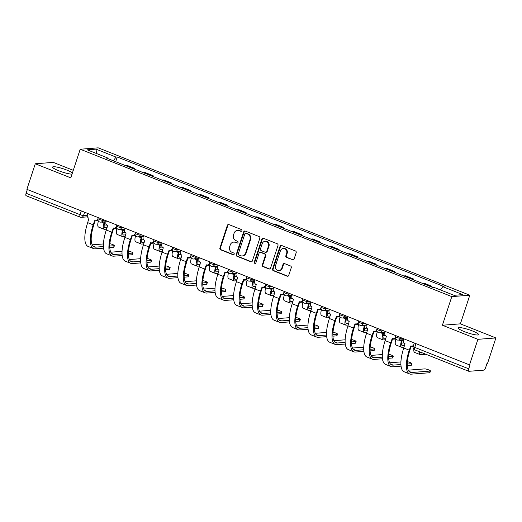 <?xml version="1.0" encoding="UTF-8"?>
<svg xmlns="http://www.w3.org/2000/svg" width="522" height="522" viewBox="0 0 522 522"><rect width="100%" height="100%" fill="white"/><g stroke="black" fill="none" stroke-linecap="round" stroke-linejoin="round"><path stroke-width="0.78" d="M241.888 230.731A0.94 0.868 -94.4 0 0 241.36 229.523L228.93 224.59A1.344 1.24 -94.4 0 0 227.351 225.387L219.892 248.074A1.344 1.24 -94.4 0 0 220.643 249.797L233.073 254.729A0.94 0.868 -94.4 0 0 234.182 254.168A0.94 0.868 -94.4 0 0 233.654 252.961L232.049 252.322A4.3 3.967 -94.4 0 1 229.628 246.808L230.248 244.916A4.3 3.967 -94.4 0 1 233.66 242.117A4.3 3.967 -94.4 0 1 235.318 242.365L236.929 243.004A0.94 0.868 -94.4 0 0 238.039 242.449A0.94 0.868 -94.4 0 0 237.51 241.242L235.898 240.603A4.3 3.967 -94.4 0 1 233.484 235.083L234.104 233.197A4.3 3.967 -94.4 0 1 237.517 230.391A4.3 3.967 -94.4 0 1 239.174 230.646L240.779 231.285A0.94 0.868 -94.4 0 0 241.888 230.731M472.521 330.987A10.675 1.69 18.2 0 0 458.29 327.966A10.675 1.69 18.2 0 0 464.345 331.62A10.675 1.69 18.2 0 0 478.576 334.635A10.675 1.69 18.2 0 0 472.521 330.987M72.414 172.952A10.675 1.69 18.2 0 0 66.842 170.094A10.675 1.69 18.2 0 0 52.611 167.073A10.675 1.69 18.2 0 0 58.66 170.727A10.675 1.69 18.2 0 0 72.036 174.094M292.516 259.852A1.344 1.24 -94.4 0 0 294.101 259.056L296.189 252.694A1.344 1.24 -94.4 0 0 295.439 250.965L281.632 245.49A1.344 1.24 -94.4 0 0 280.046 246.286L272.588 268.974A1.344 1.24 -94.4 0 0 273.345 270.696L287.146 276.171A1.344 1.24 -94.4 0 0 288.731 275.375L291.263 267.688A1.344 1.24 -94.4 0 0 290.506 265.966L284.594 263.623A1.344 1.24 -94.4 0 0 283.015 264.419L281.763 268.23A3.595 3.321 -94.4 0 1 278.911 270.572A3.595 3.321 -94.4 0 1 275.499 265.75L280.412 250.814A3.595 3.321 -94.4 0 1 283.263 248.472A3.595 3.321 -94.4 0 1 286.669 253.294L285.854 255.787A1.344 1.24 -94.4 0 0 286.604 257.509L293.038 259.812A1.344 1.24 -94.4 0 0 293.292 259.878M451.811 296.607L442.395 325.239L477.911 339.326L469.513 364.878L26.883 189.329L35.287 163.778L70.803 177.865L80.212 149.233L451.811 296.607L469.8 295.217L98.201 147.837L80.212 149.233M259.812 238.26A1.344 1.24 -94.4 0 0 259.056 236.538L245.249 231.063A1.344 1.24 -94.4 0 0 243.67 231.859L236.212 254.547A1.344 1.24 -94.4 0 0 236.962 256.269L250.769 261.744A1.344 1.24 -94.4 0 0 252.354 260.948L259.812 238.26M263.44 238.28L277.247 243.754A1.344 1.24 -94.4 0 1 277.998 245.477L270.54 268.164A1.344 1.24 -94.4 0 1 268.96 268.96L263.049 266.618A1.344 1.24 -94.4 0 1 262.298 264.889L265.32 255.689A1.344 1.24 -94.4 0 0 264.563 253.966L260.648 252.413A1.344 1.24 -94.4 0 0 259.062 253.209L255.91 262.788A0.94 0.868 -94.4 0 1 255.167 263.401A0.94 0.868 -94.4 0 1 254.273 262.135L261.855 239.076A1.344 1.24 -94.4 0 1 263.44 238.28M477.911 339.326L495.9 337.93L487.502 363.482L486.974 363.521L485.669 367.501A2.74 0.959 111.6 0 1 483.77 370.15L468.932 371.299A2.74 0.959 111.6 0 1 468.769 371.279L414.781 349.864A2.74 0.959 -68.4 0 1 414.742 347.404L468.723 368.813A2.74 0.959 111.6 0 0 468.769 371.279M73.282 170.322L53.277 162.388L35.287 163.778M495.9 337.93L460.384 323.849L469.8 295.217M469.513 364.878L470.035 364.832L468.723 368.813M26.302 195.757A2.74 0.959 -68.4 0 1 26.139 195.73A2.74 0.959 -68.4 0 1 26.1 193.27L80.088 214.679A2.74 0.431 18.2 0 0 83.52 215.547L87.272 215.253M27.333 189.506L26.1 193.27M132.777 168.489A6.297 2.205 -68.4 0 1 132.934 168.462L125.071 165.344A6.297 2.205 111.6 0 0 124.908 165.37M125.071 165.344L126.67 165.22L134.532 168.338L134.291 169.089M132.934 168.462L134.532 168.338M152.881 176.462L153.129 175.712L145.26 172.593L143.661 172.717A6.297 2.205 111.6 0 0 143.498 172.743M151.367 175.862A6.297 2.205 -68.4 0 1 151.524 175.836L153.129 175.712M171.47 183.835L171.718 183.085L163.849 179.966L162.251 180.09A6.297 2.205 111.6 0 0 162.094 180.116M169.957 183.235A6.297 2.205 -68.4 0 1 170.12 183.209L171.718 183.085M190.06 191.209L190.308 190.458L182.446 187.339L180.847 187.463A6.297 2.205 111.6 0 0 180.684 187.489M188.553 190.608A6.297 2.205 -68.4 0 1 188.71 190.582L190.308 190.458M208.656 198.582L208.904 197.831L201.035 194.713L199.437 194.837A6.297 2.205 111.6 0 0 199.273 194.863M207.143 197.982A6.297 2.205 -68.4 0 1 207.299 197.955L208.904 197.831M227.246 205.955L227.494 205.205L219.625 202.086L218.026 202.21A6.297 2.205 111.6 0 0 217.87 202.236M225.732 205.355A6.297 2.205 -68.4 0 1 225.895 205.329L227.494 205.205M245.836 213.328L246.084 212.578L238.221 209.459L236.623 209.583A6.297 2.205 111.6 0 0 236.459 209.609M244.329 212.728A6.297 2.205 -68.4 0 1 244.485 212.702L246.084 212.578M264.432 220.702L264.674 219.951L256.811 216.832L255.212 216.956A6.297 2.205 111.6 0 0 255.049 216.982M262.918 220.101A6.297 2.205 -68.4 0 1 263.075 220.075L264.674 219.951M283.022 228.075L283.27 227.324L275.401 224.206L273.802 224.329A6.297 2.205 111.6 0 0 273.645 224.356M281.508 227.475A6.297 2.205 -68.4 0 1 281.671 227.448L283.27 227.324M301.612 235.448L301.86 234.698L293.997 231.579L292.392 231.703A6.297 2.205 111.6 0 0 292.235 231.729M300.098 234.848A6.297 2.205 -68.4 0 1 300.261 234.822L301.86 234.698M320.208 242.821L320.449 242.071L312.587 238.952L310.988 239.076A6.297 2.205 111.6 0 0 310.825 239.102M318.694 242.221A6.297 2.205 -68.4 0 1 318.851 242.195L320.449 242.071M338.798 250.195L339.046 249.444L331.176 246.325L329.578 246.449A6.297 2.205 111.6 0 0 329.421 246.475M337.284 249.594A6.297 2.205 -68.4 0 1 337.447 249.568L339.046 249.444M357.387 257.568L357.635 256.817L349.773 253.699L348.167 253.822A6.297 2.205 111.6 0 0 348.011 253.849M355.873 256.968A6.297 2.205 -68.4 0 1 356.037 256.941L357.635 256.817M375.984 264.941L376.225 264.191L368.362 261.072L366.764 261.196A6.297 2.205 111.6 0 0 366.601 261.222M374.47 264.341A6.297 2.205 -68.4 0 1 374.626 264.315L376.225 264.191M394.573 272.314L394.821 271.57L386.952 268.445L385.353 268.569A6.297 2.205 111.6 0 0 385.197 268.595M393.059 271.714A6.297 2.205 -68.4 0 1 393.216 271.694L394.821 271.57M413.163 279.688L413.411 278.944L405.542 275.818L403.943 275.942A6.297 2.205 111.6 0 0 403.787 275.968M411.649 279.087A6.297 2.205 -68.4 0 1 411.812 279.068L413.411 278.944M431.759 287.061L432.001 286.317L424.138 283.198L422.539 283.322A6.297 2.205 111.6 0 0 422.376 283.342M430.245 286.461A6.297 2.205 -68.4 0 1 430.402 286.441L432.001 286.317M107.258 158.368L107.206 157.761L87.187 149.821L95.996 149.142L116.021 157.076L113.365 160.789M440.477 289.938L442.806 286.682L444.039 286.591L117.254 156.985L116.021 157.076M442.806 286.682L462.825 294.623L454.016 295.308L433.991 287.368L432.764 287.459L105.973 157.859L107.206 157.761M442.395 325.239L460.384 323.849M115.695 161.716L117.254 156.985M95.996 149.142L96.596 153.553M241.405 231.279A0.94 0.868 -94.4 0 1 241.308 231.246L239.696 230.607A4.3 3.967 -94.4 0 0 238.039 230.352L237.517 230.391M233.66 242.117L234.189 242.071A4.3 3.967 -94.4 0 1 235.846 242.325L237.451 242.965A0.94 0.868 -94.4 0 0 237.549 242.998M228.682 224.525A1.344 1.24 -94.4 0 0 227.873 225.347L220.415 248.035A1.344 1.24 -94.4 0 0 221.171 249.757L233.602 254.684A0.94 0.868 -94.4 0 0 233.693 254.716M245.001 230.992A1.344 1.24 -94.4 0 0 244.192 231.82L236.734 254.501A1.344 1.24 -94.4 0 0 237.49 256.23L251.291 261.705A1.344 1.24 -94.4 0 0 251.545 261.77M245.96 233.341A0.94 0.868 -94.4 0 0 244.851 233.895L238.3 253.809A0.94 0.868 -94.4 0 0 238.828 255.017L240.525 255.689A4.3 3.967 -94.4 0 0 242.182 255.943A4.3 3.967 -94.4 0 0 245.594 253.137L250.071 239.526A4.3 3.967 -94.4 0 0 247.656 234.013L246.482 233.295A0.94 0.868 -94.4 0 0 246.116 233.243L245.594 233.282M242.182 255.943L242.71 255.897A4.3 3.967 -94.4 0 0 246.123 253.098L245.594 253.137M246.482 233.295L248.178 233.973A4.3 3.967 -94.4 0 1 250.599 239.487L246.123 253.098M260.126 252.335L260.654 252.296A1.344 1.24 -94.4 0 1 261.17 252.374L265.091 253.927A1.344 1.24 -94.4 0 1 265.842 255.649L262.82 264.85A1.344 1.24 -94.4 0 0 263.577 266.572L269.482 268.915A1.344 1.24 -94.4 0 0 269.737 268.987M263.186 238.208A1.344 1.24 -94.4 0 0 262.383 239.03L254.801 262.096A0.94 0.868 -94.4 0 0 255.428 263.336M268.458 246.143A3.595 3.321 -94.4 0 0 265.052 241.321A3.595 3.321 -94.4 0 0 262.201 243.663L260.471 248.922A1.344 1.24 -94.4 0 0 261.228 250.645L265.143 252.204A1.344 1.24 -94.4 0 0 266.729 251.408L268.458 246.143L268.98 246.103A3.595 3.321 -94.4 0 0 265.574 241.281L265.052 241.321M265.665 252.283L266.187 252.243A1.344 1.24 -94.4 0 0 267.251 251.363L266.729 251.408M268.98 246.103L267.251 251.363M283.263 248.472L283.785 248.433A3.595 3.321 -94.4 0 1 287.191 253.255L286.376 255.741A1.344 1.24 -94.4 0 0 287.133 257.47L293.038 259.812M278.911 270.572L279.433 270.533A3.595 3.321 -94.4 0 0 282.285 268.191L281.763 268.23M284.346 263.551A1.344 1.24 -94.4 0 0 283.537 264.38L282.285 268.191M281.378 245.425A1.344 1.24 -94.4 0 0 280.575 246.247L273.117 268.934A1.344 1.24 -94.4 0 0 273.867 270.657L287.674 276.131A1.344 1.24 -94.4 0 0 287.929 276.203M104.367 221.857L103.976 223.038A6.91 2.421 111.6 0 0 104.08 229.262A6.91 2.421 111.6 0 0 104.498 229.321L106.566 229.158M107.114 227.488L105.046 227.651A5.135 1.801 -68.4 0 1 104.733 227.605A5.135 1.801 -68.4 0 1 104.661 222.985L105.052 221.804M106.527 224.936L104.159 225.119M113.607 228.616L116.928 228.355M98.423 221.1A6.91 2.421 111.6 0 0 98.599 227.083L104.08 229.262M114.409 245.608L113.855 247.278A3.145 0.496 -161.8 0 1 113.607 247.382L114.155 245.712A3.145 0.496 18.2 0 0 114.409 245.608A3.145 0.496 18.2 0 0 112.974 244.674A3.145 0.496 18.2 0 0 109.901 243.689M87.8 213.491L87.389 214.757A2.74 2.525 -94.4 0 0 88.923 218.268L87.689 222.64A26.42 9.252 111.6 0 0 88.074 246.417L93.555 248.589A26.42 9.252 111.6 0 0 95.148 248.811L103.578 248.159M97.921 220.082A2.74 2.525 85.6 0 1 96.505 220.695L95.82 220.747A2.74 2.525 -94.4 0 0 97.836 219.344M103.434 246.541L95.696 247.141A24.638 8.633 -68.4 0 1 94.214 246.932A24.638 8.633 -68.4 0 1 93.856 224.76L95.187 220.708M95.82 220.747A2.74 2.525 -94.4 0 1 94.763 220.584L93.17 224.812A26.42 9.252 111.6 0 0 93.555 248.589M109.796 247.676L113.607 247.382M114.155 245.712L109.77 246.051M103.447 243.944L92.172 244.818M122.957 229.23L122.572 230.411A6.91 2.421 111.6 0 0 122.67 236.636A6.91 2.421 111.6 0 0 123.088 236.694L125.156 236.531M125.704 234.861L123.636 235.024A5.135 1.801 -68.4 0 1 123.329 234.978A5.135 1.801 -68.4 0 1 123.251 230.359L123.642 229.178M125.123 232.31L122.755 232.492M132.196 235.99L135.518 235.729M117.013 228.473A6.91 2.421 111.6 0 0 117.189 234.463L122.67 236.636M141.553 236.603L141.162 237.784A6.91 2.421 111.6 0 0 141.26 244.009A6.91 2.421 111.6 0 0 141.677 244.068L143.746 243.904M144.294 242.234L142.225 242.397A5.135 1.801 -68.4 0 1 141.919 242.352A5.135 1.801 -68.4 0 1 141.84 237.732L142.232 236.551M143.713 239.683L141.345 239.866M150.786 243.363L154.114 243.102M135.603 235.846A6.91 2.421 111.6 0 0 135.779 241.836L141.26 244.009M132.999 252.981L132.451 254.651A3.145 0.496 -161.8 0 1 132.196 254.756L132.751 253.085A3.145 0.496 18.2 0 0 132.999 252.981A3.145 0.496 18.2 0 0 131.564 252.048A3.145 0.496 18.2 0 0 128.497 251.062M106.397 220.865L105.979 222.131A2.74 2.525 -94.4 0 0 107.519 225.641L106.279 230.013A26.42 9.252 111.6 0 0 106.664 253.79L112.145 255.963A26.42 9.252 111.6 0 0 113.737 256.185L122.168 255.532M116.51 227.455A2.74 2.525 85.6 0 1 115.094 228.068L114.416 228.121A2.74 2.525 -94.4 0 0 116.426 226.718M122.031 253.914L114.285 254.514A24.638 8.633 -68.4 0 1 112.804 254.305A24.638 8.633 -68.4 0 1 112.445 232.133L113.776 228.081M114.416 228.121A2.74 2.525 -94.4 0 1 113.359 227.957L111.767 232.192A26.42 9.252 111.6 0 0 112.145 255.963M128.392 255.049L132.196 254.756M132.751 253.085L128.366 253.424M122.037 251.317L110.762 252.191M151.589 260.354L151.041 262.024A3.145 0.496 -161.8 0 1 150.793 262.129L151.341 260.458A3.145 0.496 18.2 0 0 151.589 260.354A3.145 0.496 18.2 0 0 150.153 259.421A3.145 0.496 18.2 0 0 147.087 258.436M124.986 228.238L124.569 229.504A2.74 2.525 -94.4 0 0 126.109 233.014L124.875 237.386A26.42 9.252 111.6 0 0 125.254 261.163L130.741 263.336A26.42 9.252 111.6 0 0 132.334 263.558L140.757 262.905M135.1 234.828A2.74 2.525 85.6 0 1 133.684 235.442L133.006 235.494A2.74 2.525 -94.4 0 0 135.022 234.091M140.62 261.287L132.882 261.887A24.638 8.633 -68.4 0 1 131.394 261.679A24.638 8.633 -68.4 0 1 131.035 239.507L132.373 235.455M133.006 235.494A2.74 2.525 -94.4 0 1 131.949 235.331L130.356 239.565A26.42 9.252 111.6 0 0 130.741 263.336M146.982 262.422L150.793 262.129M151.341 260.458L146.956 260.798M140.627 258.69L129.352 259.565M160.143 243.976L159.752 245.164A6.91 2.421 111.6 0 0 159.856 251.382A6.91 2.421 111.6 0 0 160.267 251.441L162.342 251.278M162.89 249.607L160.822 249.77A5.135 1.801 -68.4 0 1 160.508 249.725A5.135 1.801 -68.4 0 1 160.437 245.105L160.822 243.924M162.303 247.056L159.934 247.239M169.382 250.736L172.704 250.475M154.199 243.219A6.91 2.421 111.6 0 0 154.368 249.209L159.856 251.382M178.733 251.35L178.348 252.537A6.91 2.421 111.6 0 0 178.446 258.755A6.91 2.421 111.6 0 0 178.863 258.814L180.932 258.651M181.48 256.981L179.411 257.144A5.135 1.801 -68.4 0 1 179.098 257.098A5.135 1.801 -68.4 0 1 179.026 252.478L179.418 251.297M180.899 254.429L178.531 254.612M187.972 258.109L191.293 257.848M172.789 250.593A6.91 2.421 111.6 0 0 172.965 256.583L178.446 258.755M197.329 258.723L196.938 259.91A6.91 2.421 111.6 0 0 197.035 266.129A6.91 2.421 111.6 0 0 197.453 266.187L199.521 266.024M200.07 264.36L198.001 264.517A5.135 1.801 -68.4 0 1 197.694 264.471A5.135 1.801 -68.4 0 1 197.616 259.858L198.008 258.671M199.489 261.803L197.12 261.985M206.562 265.483L209.883 265.222M191.378 257.966A6.91 2.421 111.6 0 0 191.554 263.956L197.035 266.129M170.179 267.727L169.63 269.398A3.145 0.496 -161.8 0 1 169.382 269.502L169.931 267.832A3.145 0.496 18.2 0 0 170.179 267.727A3.145 0.496 18.2 0 0 168.75 266.794A3.145 0.496 18.2 0 0 165.676 265.809M143.576 235.611L143.165 236.877A2.74 2.525 -94.4 0 0 144.698 240.388L143.465 244.759A26.42 9.252 111.6 0 0 143.85 268.536L149.331 270.709A26.42 9.252 111.6 0 0 150.923 270.931L159.354 270.279M153.696 242.201A2.74 2.525 85.6 0 1 152.28 242.815L151.595 242.867A2.74 2.525 -94.4 0 0 153.612 241.464M159.21 268.667L151.471 269.261A24.638 8.633 -68.4 0 1 149.984 269.052A24.638 8.633 -68.4 0 1 149.631 246.886L150.962 242.828M151.595 242.867A2.74 2.525 -94.4 0 1 150.538 242.704L148.946 246.939A26.42 9.252 111.6 0 0 149.331 270.709M165.572 269.796L169.382 269.502M169.931 267.832L165.546 268.171M159.223 266.063L147.948 266.938M188.775 275.101L188.227 276.771A3.145 0.496 -161.8 0 1 187.972 276.875L188.527 275.205A3.145 0.496 18.2 0 0 188.775 275.101A3.145 0.496 18.2 0 0 187.339 274.167A3.145 0.496 18.2 0 0 184.273 273.182M162.172 242.984L161.755 244.25A2.74 2.525 -94.4 0 0 163.295 247.761L162.055 252.133A26.42 9.252 111.6 0 0 162.44 275.91L167.921 278.082A26.42 9.252 111.6 0 0 169.513 278.304L177.943 277.652M172.286 249.575A2.74 2.525 85.6 0 1 170.87 250.188L170.185 250.24A2.74 2.525 -94.4 0 0 172.201 248.837M177.806 276.04L170.061 276.634A24.638 8.633 -68.4 0 1 168.58 276.432A24.638 8.633 -68.4 0 1 168.221 254.26L169.552 250.201M170.185 250.24A2.74 2.525 -94.4 0 1 169.135 250.077L167.542 254.312A26.42 9.252 111.6 0 0 167.921 278.082M184.168 277.169L187.972 276.875M188.527 275.205L184.135 275.544M177.813 273.437L166.538 274.311M207.364 282.474L206.816 284.144A3.145 0.496 -161.8 0 1 206.568 284.249L207.117 282.578A3.145 0.496 18.2 0 0 207.364 282.474A3.145 0.496 18.2 0 0 205.929 281.547A3.145 0.496 18.2 0 0 202.862 280.555M180.762 250.358L180.344 251.624A2.74 2.525 -94.4 0 0 181.884 255.134L180.651 259.506A26.42 9.252 111.6 0 0 181.03 283.283L186.517 285.456A26.42 9.252 111.6 0 0 188.109 285.678L196.533 285.025M190.876 256.948A2.74 2.525 85.6 0 1 189.46 257.561L188.781 257.614A2.74 2.525 -94.4 0 0 190.798 256.211M196.396 283.413L188.657 284.007A24.638 8.633 -68.4 0 1 187.17 283.805A24.638 8.633 -68.4 0 1 186.811 261.633L188.148 257.574M188.781 257.614A2.74 2.525 -94.4 0 1 187.724 257.45L186.132 261.685A26.42 9.252 111.6 0 0 186.517 285.456M202.758 284.542L206.568 284.249M207.117 282.578L202.732 282.917M196.403 280.81L185.127 281.684M215.919 266.096L215.527 267.284A6.91 2.421 111.6 0 0 215.632 273.502A6.91 2.421 111.6 0 0 216.043 273.561L218.111 273.397M218.666 271.734L216.597 271.89A5.135 1.801 -68.4 0 1 216.284 271.845A5.135 1.801 -68.4 0 1 216.212 267.231L216.597 266.044M218.079 269.176L215.71 269.359M225.158 272.856L228.479 272.595M209.975 265.339A6.91 2.421 111.6 0 0 210.144 271.329L215.632 273.502M225.954 289.854L225.406 291.517A3.145 0.496 -161.8 0 1 225.158 291.622L225.706 289.951A3.145 0.496 18.2 0 0 225.954 289.854A3.145 0.496 18.2 0 0 224.525 288.92A3.145 0.496 18.2 0 0 221.452 287.929M199.352 257.731L198.934 258.997A2.74 2.525 -94.4 0 0 200.474 262.507L199.241 266.886A26.42 9.252 111.6 0 0 199.626 290.656L205.107 292.829A26.42 9.252 111.6 0 0 206.699 293.051L215.123 292.398M209.472 264.321A2.74 2.525 85.6 0 1 208.056 264.935L207.371 264.987A2.74 2.525 -94.4 0 0 209.387 263.584M214.986 290.787L207.247 291.387A24.638 8.633 -68.4 0 1 205.759 291.178A24.638 8.633 -68.4 0 1 205.407 269.006L206.738 264.948M207.371 264.987A2.74 2.525 -94.4 0 1 206.314 264.824L204.722 269.058A26.42 9.252 111.6 0 0 205.107 292.829M221.348 291.915L225.158 291.622M225.706 289.951L221.321 290.291M214.999 288.183L203.724 289.058M234.508 273.469L234.124 274.657A6.91 2.421 111.6 0 0 234.221 280.875A6.91 2.421 111.6 0 0 234.639 280.934L236.707 280.771M237.256 279.107L235.187 279.263A5.135 1.801 -68.4 0 1 234.874 279.224A5.135 1.801 -68.4 0 1 234.802 274.605L235.194 273.417M236.675 276.549L234.3 276.732M243.748 280.229L247.069 279.968M228.564 272.712A6.91 2.421 111.6 0 0 228.74 278.702L234.221 280.875M244.55 297.227L244.002 298.891A3.145 0.496 -161.8 0 1 243.748 298.995L244.296 297.325A3.145 0.496 18.2 0 0 244.55 297.227A3.145 0.496 18.2 0 0 243.115 296.294A3.145 0.496 18.2 0 0 240.042 295.308M217.948 265.104L217.53 266.37A2.74 2.525 -94.4 0 0 219.07 269.887L217.831 274.259A26.42 9.252 111.6 0 0 218.216 298.029L223.697 300.202A26.42 9.252 111.6 0 0 225.289 300.424L233.719 299.772M228.062 271.694A2.74 2.525 85.6 0 1 226.646 272.308L225.961 272.36A2.74 2.525 -94.4 0 0 227.977 270.964M233.582 298.16L225.837 298.76A24.638 8.633 -68.4 0 1 224.356 298.551A24.638 8.633 -68.4 0 1 223.997 276.379L225.328 272.321M225.961 272.36A2.74 2.525 -94.4 0 1 224.91 272.197L223.318 276.432A26.42 9.252 111.6 0 0 223.697 300.202M239.944 299.289L243.748 298.995M244.296 297.325L239.911 297.671M233.588 295.556L222.313 296.431M253.105 280.843L252.713 282.03A6.91 2.421 111.6 0 0 252.811 288.248A6.91 2.421 111.6 0 0 253.229 288.307L255.297 288.144M255.845 286.48L253.777 286.637A5.135 1.801 -68.4 0 1 253.47 286.598A5.135 1.801 -68.4 0 1 253.392 281.978L253.783 280.79M255.265 283.922L252.896 284.105M262.338 287.602L265.659 287.341M247.154 280.086A6.91 2.421 111.6 0 0 247.33 286.076L252.811 288.248M263.14 304.6L262.592 306.264A3.145 0.496 -161.8 0 1 262.344 306.368L262.892 304.704A3.145 0.496 18.2 0 0 263.14 304.6A3.145 0.496 18.2 0 0 261.705 303.667A3.145 0.496 18.2 0 0 258.638 302.682M236.538 272.477L236.12 273.743A2.74 2.525 -94.4 0 0 237.66 277.26L236.427 281.632A26.42 9.252 111.6 0 0 236.805 305.403L242.286 307.575A26.42 9.252 111.6 0 0 243.878 307.797L252.309 307.145M246.652 279.068A2.74 2.525 85.6 0 1 245.236 279.681L244.557 279.733A2.74 2.525 -94.4 0 0 246.567 278.337M252.172 305.533L244.433 306.133A24.638 8.633 -68.4 0 1 242.945 305.925A24.638 8.633 -68.4 0 1 242.586 283.753L243.924 279.701M244.557 279.733A2.74 2.525 -94.4 0 1 243.5 279.577L241.908 283.805A26.42 9.252 111.6 0 0 242.286 307.575M258.534 306.668L262.344 306.368M262.892 304.704L258.507 305.044M252.178 302.93L240.903 303.804M271.694 288.216L271.303 289.403A6.91 2.421 111.6 0 0 271.401 295.622A6.91 2.421 111.6 0 0 271.818 295.68L273.887 295.524M274.435 293.853L272.367 294.01A5.135 1.801 -68.4 0 1 272.06 293.971A5.135 1.801 -68.4 0 1 271.988 289.351L272.373 288.164M273.854 291.296L271.486 291.478M280.927 294.976L284.255 294.721M265.75 287.459A6.91 2.421 111.6 0 0 265.92 293.449L271.401 295.622M281.73 311.973L281.182 313.637A3.145 0.496 -161.8 0 1 280.934 313.742L281.482 312.078A3.145 0.496 18.2 0 0 281.73 311.973A3.145 0.496 18.2 0 0 280.301 311.04A3.145 0.496 18.2 0 0 277.228 310.055M255.127 279.851L254.71 281.117A2.74 2.525 -94.4 0 0 256.25 284.634L255.017 289.005A26.42 9.252 111.6 0 0 255.402 312.776L260.883 314.949A26.42 9.252 111.6 0 0 262.475 315.171L270.898 314.518M265.248 286.441A2.74 2.525 85.6 0 1 263.832 287.054L263.147 287.107A2.74 2.525 -94.4 0 0 265.163 285.71M270.761 312.906L263.023 313.507A24.638 8.633 -68.4 0 1 261.535 313.298A24.638 8.633 -68.4 0 1 261.183 291.126L262.514 287.074M263.147 287.107A2.74 2.525 -94.4 0 1 262.09 286.95L260.498 291.178A26.42 9.252 111.6 0 0 260.883 314.949M277.123 314.042L280.934 313.742M281.482 312.078L277.097 312.417M270.774 310.303L259.499 311.177M290.284 295.589L289.893 296.777A6.91 2.421 111.6 0 0 289.997 302.995A6.91 2.421 111.6 0 0 290.415 303.054L292.483 302.897M293.031 301.227L290.963 301.383A5.135 1.801 -68.4 0 1 290.65 301.344A5.135 1.801 -68.4 0 1 290.578 296.724L290.969 295.537M292.444 298.669L290.075 298.858M299.524 302.349L302.845 302.094M284.34 294.832A6.91 2.421 111.6 0 0 284.516 300.822L289.997 302.995M300.326 319.347L299.778 321.01A3.145 0.496 -161.8 0 1 299.524 321.115L300.072 319.451A3.145 0.496 18.2 0 0 300.326 319.347A3.145 0.496 18.2 0 0 298.891 318.413A3.145 0.496 18.2 0 0 295.817 317.428M273.724 287.224L273.306 288.49A2.74 2.525 -94.4 0 0 274.846 292.007L273.606 296.379A26.42 9.252 111.6 0 0 273.991 320.149L279.472 322.322A26.42 9.252 111.6 0 0 281.064 322.55L289.495 321.891M283.837 293.814A2.74 2.525 85.6 0 1 282.422 294.428L281.736 294.48A2.74 2.525 -94.4 0 0 283.753 293.083M289.358 320.28L281.612 320.88A24.638 8.633 -68.4 0 1 280.131 320.671A24.638 8.633 -68.4 0 1 279.772 298.499L281.104 294.447M281.736 294.48A2.74 2.525 -94.4 0 1 280.686 294.323L279.087 298.551A26.42 9.252 111.6 0 0 279.472 322.322M295.713 321.415L299.524 321.115M300.072 319.451L295.687 319.79M289.364 317.676L278.089 318.55M308.874 302.962L308.489 304.15A6.91 2.421 111.6 0 0 308.587 310.368A6.91 2.421 111.6 0 0 309.004 310.427L311.073 310.27M311.621 308.6L309.553 308.756A5.135 1.801 -68.4 0 1 309.246 308.717A5.135 1.801 -68.4 0 1 309.168 304.098L309.559 302.91M311.04 306.042L308.672 306.231M318.113 309.722L321.435 309.468M302.93 302.205A6.91 2.421 111.6 0 0 303.106 308.195L308.587 310.368M318.916 326.72L318.368 328.39A3.145 0.496 -161.8 0 1 318.12 328.488L318.668 326.824A3.145 0.496 18.2 0 0 318.916 326.72A3.145 0.496 18.2 0 0 317.48 325.787A3.145 0.496 18.2 0 0 314.414 324.801M292.313 294.597L291.896 295.863A2.74 2.525 -94.4 0 0 293.436 299.38L292.203 303.752A26.42 9.252 111.6 0 0 292.581 327.522L298.062 329.695A26.42 9.252 111.6 0 0 299.654 329.924L308.084 329.271M302.427 301.187A2.74 2.525 85.6 0 1 301.011 301.801L300.333 301.853A2.74 2.525 -94.4 0 0 302.342 300.457M307.947 327.653L300.202 328.253A24.638 8.633 -68.4 0 1 298.721 328.044A24.638 8.633 -68.4 0 1 298.362 305.872L299.693 301.82M300.333 301.853A2.74 2.525 -94.4 0 1 299.276 301.696L297.684 305.925A26.42 9.252 111.6 0 0 298.062 329.695M314.309 328.788L318.12 328.488M318.668 326.824L314.283 327.163M307.954 325.049L296.679 325.924M327.47 310.336L327.079 311.523A6.91 2.421 111.6 0 0 327.177 317.741A6.91 2.421 111.6 0 0 327.594 317.8L329.663 317.644M330.211 315.973L328.142 316.13A5.135 1.801 -68.4 0 1 327.836 316.091A5.135 1.801 -68.4 0 1 327.764 311.471L328.149 310.283M329.63 313.415L327.261 313.605M336.703 317.095L340.031 316.841M321.519 309.579A6.91 2.421 111.6 0 0 321.696 315.569L327.177 317.741M337.506 334.093L336.958 335.763A3.145 0.496 -161.8 0 1 336.71 335.861L337.258 334.197A3.145 0.496 18.2 0 0 337.506 334.093A3.145 0.496 18.2 0 0 336.07 333.16A3.145 0.496 18.2 0 0 333.003 332.175M310.903 301.97L310.486 303.236A2.74 2.525 -94.4 0 0 312.025 306.753L310.792 311.125A26.42 9.252 111.6 0 0 311.177 334.896L316.658 337.068A26.42 9.252 111.6 0 0 318.25 337.297L326.674 336.644M321.023 308.561A2.74 2.525 85.6 0 1 319.601 309.174L318.922 309.226A2.74 2.525 -94.4 0 0 320.939 307.83M326.537 335.026L318.798 335.626A24.638 8.633 -68.4 0 1 317.311 335.418A24.638 8.633 -68.4 0 1 316.958 313.246L318.289 309.194M318.922 309.226A2.74 2.525 -94.4 0 1 317.865 309.07L316.273 313.298A26.42 9.252 111.6 0 0 316.658 337.068M332.899 336.161L336.71 335.861M337.258 334.197L332.873 334.537M326.55 332.429L315.268 333.297M346.06 317.715L345.668 318.896A6.91 2.421 111.6 0 0 345.773 325.115A6.91 2.421 111.6 0 0 346.19 325.173L348.259 325.017M348.807 323.346L346.738 323.503A5.135 1.801 -68.4 0 1 346.425 323.464A5.135 1.801 -68.4 0 1 346.354 318.844L346.745 317.657M348.22 320.795L345.851 320.978M355.299 324.469L358.621 324.214M340.116 316.952A6.91 2.421 111.6 0 0 340.292 322.942L345.773 325.115M356.102 341.466L355.547 343.137A3.145 0.496 -161.8 0 1 355.299 343.241L355.847 341.571A3.145 0.496 18.2 0 0 356.102 341.466A3.145 0.496 18.2 0 0 354.666 340.533A3.145 0.496 18.2 0 0 351.593 339.548M329.493 309.344L329.082 310.61A2.74 2.525 -94.4 0 0 330.622 314.127L329.382 318.498A26.42 9.252 111.6 0 0 329.767 342.269L335.248 344.442A26.42 9.252 111.6 0 0 336.84 344.67L345.27 344.018M339.613 315.934A2.74 2.525 85.6 0 1 338.197 316.547L337.512 316.6A2.74 2.525 -94.4 0 0 339.528 315.203M345.127 342.399L337.388 343A24.638 8.633 -68.4 0 1 335.907 342.791A24.638 8.633 -68.4 0 1 335.548 320.619L336.879 316.567M337.512 316.6A2.74 2.525 -94.4 0 1 336.455 316.443L334.863 320.671A26.42 9.252 111.6 0 0 335.248 344.442M351.489 343.535L355.299 343.241M355.847 341.571L351.463 341.91M345.14 339.802L333.865 340.67M364.65 325.089L364.265 326.27A6.91 2.421 111.6 0 0 364.363 332.488A6.91 2.421 111.6 0 0 364.78 332.547L366.849 332.39M367.397 330.72L365.328 330.876A5.135 1.801 -68.4 0 1 365.022 330.837A5.135 1.801 -68.4 0 1 364.943 326.217L365.335 325.03M366.816 328.168L364.447 328.351M373.889 331.842L377.21 331.587M358.705 324.325A6.91 2.421 111.6 0 0 358.882 330.315L364.363 332.488M374.692 348.84L374.143 350.51A3.145 0.496 -161.8 0 1 373.896 350.614L374.444 348.944A3.145 0.496 18.2 0 0 374.692 348.84A3.145 0.496 18.2 0 0 373.256 347.906A3.145 0.496 18.2 0 0 370.189 346.921M348.089 316.717L347.672 317.983A2.74 2.525 -94.4 0 0 349.211 321.5L347.972 325.872A26.42 9.252 111.6 0 0 348.357 349.642L353.838 351.815A26.42 9.252 111.6 0 0 355.43 352.043L363.86 351.391M358.203 323.307A2.74 2.525 85.6 0 1 356.787 323.921L356.108 323.979A2.74 2.525 -94.4 0 0 358.118 322.576M363.723 349.773L355.978 350.373A24.638 8.633 -68.4 0 1 354.497 350.164A24.638 8.633 -68.4 0 1 354.138 327.992L355.469 323.94M356.108 323.979A2.74 2.525 -94.4 0 1 355.051 323.816L353.459 328.044A26.42 9.252 111.6 0 0 353.838 351.815M370.085 350.908L373.896 350.614M374.444 348.944L370.059 349.283M363.73 347.176L352.454 348.043M383.246 332.462L382.854 333.643A6.91 2.421 111.6 0 0 382.952 339.861A6.91 2.421 111.6 0 0 383.37 339.92L385.438 339.763M385.986 338.093L383.918 338.256A5.135 1.801 -68.4 0 1 383.611 338.21A5.135 1.801 -68.4 0 1 383.539 333.591L383.924 332.41M385.406 335.542L383.037 335.724M392.479 339.215L395.806 338.961M377.295 331.698A6.91 2.421 111.6 0 0 377.471 337.688L382.952 339.861M393.281 356.213L392.733 357.883A3.145 0.496 -161.8 0 1 392.485 357.988L393.033 356.317A3.145 0.496 18.2 0 0 393.281 356.213A3.145 0.496 18.2 0 0 391.846 355.28A3.145 0.496 18.2 0 0 388.779 354.294M366.679 324.09L366.261 325.356A2.74 2.525 -94.4 0 0 367.801 328.873L366.568 333.245A26.42 9.252 111.6 0 0 366.946 357.015L372.434 359.195A26.42 9.252 111.6 0 0 374.026 359.417L382.45 358.764M376.793 330.68A2.74 2.525 85.6 0 1 375.377 331.294L374.698 331.353A2.74 2.525 -94.4 0 0 376.714 329.95M382.313 357.146L374.574 357.746A24.638 8.633 -68.4 0 1 373.086 357.537A24.638 8.633 -68.4 0 1 372.728 335.365L374.065 331.313M374.698 331.353A2.74 2.525 -94.4 0 1 373.641 331.189L372.049 335.418A26.42 9.252 111.6 0 0 372.434 359.195M388.675 358.281L392.485 357.988M393.033 356.317L388.649 356.656M382.319 354.549L371.044 355.417M401.836 339.835L401.444 341.016A6.91 2.421 111.6 0 0 401.548 347.234A6.91 2.421 111.6 0 0 401.966 347.293L404.035 347.137M404.583 345.466L402.514 345.629A5.135 1.801 -68.4 0 1 402.201 345.584A5.135 1.801 -68.4 0 1 402.129 340.964L402.514 339.783M403.995 342.915L401.627 343.098M411.075 346.588L413.202 346.425M395.891 339.072A6.91 2.421 111.6 0 0 396.061 345.062L401.548 347.234M411.871 363.586L411.323 365.256A3.145 0.496 -161.8 0 1 411.075 365.361L411.623 363.69A3.145 0.496 18.2 0 0 411.871 363.586A3.145 0.496 18.2 0 0 410.442 362.653A3.145 0.496 18.2 0 0 407.369 361.668M385.269 331.463L384.858 332.729A2.74 2.525 -94.4 0 0 386.391 336.246L385.158 340.618A26.42 9.252 111.6 0 0 385.543 364.389L391.024 366.568A26.42 9.252 111.6 0 0 392.616 366.79L401.046 366.137M395.389 338.054A2.74 2.525 85.6 0 1 393.973 338.674L393.288 338.726A2.74 2.525 -94.4 0 0 395.304 337.323M400.903 364.519L393.164 365.119A24.638 8.633 -68.4 0 1 391.676 364.911A24.638 8.633 -68.4 0 1 391.324 342.739L392.655 338.687M393.288 338.726A2.74 2.525 -94.4 0 1 392.231 338.563L390.639 342.791A26.42 9.252 111.6 0 0 391.024 366.568M407.264 365.654L411.075 365.361M411.623 363.69L407.238 364.03M400.916 361.922L389.64 362.797M422.422 352.898L421.104 353.002A5.135 1.801 -68.4 0 1 420.797 352.957A5.135 1.801 -68.4 0 1 420.217 352.024M419.323 351.671A6.91 2.421 111.6 0 0 420.138 354.608A6.91 2.421 111.6 0 0 420.556 354.666L425.854 354.262M413.861 349.27A6.91 2.421 111.6 0 0 414.657 352.435L420.138 354.608M430.467 370.959L429.919 372.63A3.145 0.496 -161.8 0 1 429.665 372.734L430.219 371.064A3.145 0.496 18.2 0 0 430.467 370.959A3.145 0.496 18.2 0 0 428.171 369.687A3.145 0.496 18.2 0 0 424.732 368.891L408.23 370.17M403.865 338.837L403.447 340.109A2.74 2.525 -94.4 0 0 404.987 343.62L403.747 347.991A26.42 9.252 111.6 0 0 404.132 371.762L409.613 373.941A26.42 9.252 111.6 0 0 411.206 374.163L429.665 372.734M413.398 345.818A2.74 2.525 85.6 0 1 412.563 346.047L411.884 346.099A2.74 2.525 -94.4 0 0 413.626 345.12M430.219 371.064L411.754 372.493A24.638 8.633 -68.4 0 1 410.272 372.284A24.638 8.633 -68.4 0 1 409.914 350.112L411.245 346.06M411.884 346.099A2.74 2.525 -94.4 0 1 410.827 345.936L409.235 350.164A26.42 9.252 111.6 0 0 409.613 373.941M84.61 212.226L83.52 215.547A2.74 2.525 -94.4 0 1 80.29 217.165A2.74 0.959 -68.4 0 1 80.127 217.145A2.74 0.959 -68.4 0 1 80.088 214.679L81.321 210.921M411.812 279.068L403.943 275.942M393.216 271.694L385.353 268.569M374.626 264.315L366.764 261.196M356.037 256.941L348.167 253.822M337.447 249.568L329.578 246.449M318.851 242.195L310.988 239.076M300.261 234.822L292.392 231.703M281.671 227.448L273.802 224.329M263.075 220.075L255.212 216.956M244.485 212.702L236.623 209.583M225.895 205.329L218.026 202.21M207.299 197.955L199.437 194.837M188.71 190.582L180.847 187.463M170.12 183.209L162.251 180.09M151.524 175.836L143.661 172.717M430.402 286.441L422.539 283.322M400.674 337.571L400.426 338.328L402.221 338.184M382.078 330.198L381.83 330.955L383.624 330.811M363.488 322.824L363.24 323.581L365.035 323.438M344.898 315.451L344.651 316.208L346.445 316.064M326.302 308.078L326.054 308.835L327.849 308.691M307.712 300.705L307.465 301.462L309.259 301.318M289.123 293.331L288.875 294.082L290.669 293.945M270.526 285.958L270.279 286.708L272.079 286.571M251.937 278.585L251.689 279.335L253.483 279.198M233.347 271.212L233.099 271.962L234.893 271.825M214.751 263.838L214.509 264.589L216.304 264.452M196.161 256.465L195.913 257.215L197.707 257.078M177.571 249.092L177.323 249.842L179.118 249.705M158.982 241.719L158.734 242.469L160.528 242.332M140.385 234.345L140.137 235.096L141.932 234.959M121.796 226.972L121.548 227.722L123.342 227.585M103.206 219.599L102.958 220.349L104.752 220.212M98.273 217.641L97.973 218.548A2.74 0.431 18.2 0 0 99.97 219.658A2.74 0.431 18.2 0 0 102.958 220.349A2.74 2.525 85.6 0 1 100.785 222.131L106.11 221.72M116.863 225.015L116.563 225.922A2.74 0.431 18.2 0 0 118.559 227.031A2.74 0.431 18.2 0 0 121.548 227.722A2.74 2.525 85.6 0 1 119.375 229.51L124.706 229.093M135.452 232.388L135.152 233.295A2.74 0.431 18.2 0 0 137.155 234.404A2.74 0.431 18.2 0 0 140.137 235.096A2.74 2.525 85.6 0 1 137.965 236.884L143.296 236.466M154.049 239.761L153.749 240.668A2.74 0.431 18.2 0 0 155.745 241.777A2.74 0.431 18.2 0 0 158.734 242.469A2.74 2.525 85.6 0 1 156.561 244.257L161.885 243.839M172.638 247.134L172.338 248.041A2.74 0.431 18.2 0 0 174.335 249.151A2.74 0.431 18.2 0 0 177.323 249.842A2.74 2.525 85.6 0 1 175.151 251.63L180.482 251.212M191.228 254.508L190.928 255.415A2.74 0.431 18.2 0 0 192.931 256.524A2.74 0.431 18.2 0 0 195.913 257.215A2.74 2.525 85.6 0 1 193.74 259.003L199.071 258.586M209.818 261.881L209.524 262.788A2.74 0.431 18.2 0 0 211.521 263.897A2.74 0.431 18.2 0 0 214.509 264.589A2.74 2.525 85.6 0 1 212.337 266.377L217.661 265.959M228.414 269.254L228.114 270.161A2.74 0.431 18.2 0 0 230.111 271.27A2.74 0.431 18.2 0 0 233.099 271.962A2.74 2.525 85.6 0 1 230.926 273.75L236.257 273.339M247.004 276.627L246.704 277.534A2.74 0.431 18.2 0 0 248.707 278.644A2.74 0.431 18.2 0 0 251.689 279.335A2.74 2.525 85.6 0 1 249.516 281.123L254.847 280.712M265.594 284.001L265.3 284.914A2.74 0.431 18.2 0 0 267.297 286.017A2.74 0.431 18.2 0 0 270.279 286.708A2.74 2.525 85.6 0 1 268.112 288.496L273.437 288.085M284.19 291.374L283.89 292.287A2.74 0.431 18.2 0 0 285.886 293.39A2.74 0.431 18.2 0 0 288.875 294.082A2.74 2.525 85.6 0 1 286.702 295.87L292.033 295.459M302.78 298.747L302.479 299.661A2.74 0.431 18.2 0 0 304.483 300.763A2.74 0.431 18.2 0 0 307.465 301.462A2.74 2.525 85.6 0 1 305.292 303.243L310.623 302.832M321.369 306.12L321.076 307.034A2.74 0.431 18.2 0 0 323.072 308.137A2.74 0.431 18.2 0 0 326.054 308.835A2.74 2.525 85.6 0 1 323.888 310.616L329.212 310.205M339.966 313.494L339.665 314.407A2.74 0.431 18.2 0 0 341.662 315.51A2.74 0.431 18.2 0 0 344.651 316.208A2.74 2.525 85.6 0 1 342.478 317.989L347.809 317.578M358.555 320.873L358.255 321.78A2.74 0.431 18.2 0 0 360.258 322.883A2.74 0.431 18.2 0 0 363.24 323.581A2.74 2.525 85.6 0 1 361.067 325.363L366.398 324.952M377.145 328.247L376.845 329.154A2.74 0.431 18.2 0 0 378.848 330.256A2.74 0.431 18.2 0 0 381.83 330.955A2.74 2.525 85.6 0 1 379.657 332.736L384.988 332.325M395.741 335.62L395.441 336.527A2.74 0.431 18.2 0 0 397.438 337.63A2.74 0.431 18.2 0 0 400.426 338.328A2.74 2.525 85.6 0 1 398.253 340.109L403.578 339.698M415.975 343.646L414.742 347.404A2.74 0.431 18.2 0 1 413.189 346.464A2.74 2.74 0 0 0 414.781 349.864A2.74 0.959 -68.4 0 0 414.944 349.89M239.696 230.607L239.174 230.646M237.451 242.965L236.929 243.004M235.846 242.325L235.318 242.365M233.602 254.684L233.073 254.729M221.171 249.757L220.643 249.797M220.415 248.035L219.892 248.074M227.873 225.347L227.351 225.387M241.308 231.246L240.779 231.285M251.291 261.705L250.769 261.744M237.49 256.23L236.962 256.269M236.734 254.501L236.212 254.547M244.192 231.82L243.67 231.859M250.599 239.487L250.071 239.526M248.178 233.973L247.656 234.013M269.482 268.915L268.96 268.96M263.577 266.572L263.049 266.618M262.82 264.85L262.298 264.889M265.842 255.649L265.32 255.689M265.091 253.927L264.563 253.966M261.17 252.374L260.648 252.413M254.801 262.096L254.273 262.135M262.383 239.03L261.855 239.076M287.133 257.47L286.604 257.509M286.376 255.741L285.854 255.787M287.191 253.255L286.669 253.294M283.537 264.38L283.015 264.419M287.674 276.131L287.146 276.171M273.867 270.657L273.345 270.696M273.117 268.934L272.588 268.974M280.575 246.247L280.046 246.286M101.542 222.072L103.976 223.038M104.478 227.429L105.046 227.651M93.17 224.812L87.689 222.64M95.696 247.141L92.988 246.071M120.138 229.445L122.572 230.411M123.068 234.802L123.636 235.024M138.728 236.825L141.162 237.784M141.664 242.175L142.225 242.397M111.767 232.192L106.279 230.013M114.285 254.514L111.578 253.444M130.356 239.565L124.875 237.386M132.882 261.887L130.174 260.817M157.318 244.198L159.752 245.164M160.254 249.549L160.822 249.77M175.914 251.571L178.348 252.537M178.844 256.922L179.411 257.144M194.504 258.945L196.938 259.91M197.44 264.295L198.001 264.517M148.946 246.939L143.465 244.759M151.471 269.261L148.763 268.191M167.542 254.312L162.055 252.133M170.061 276.634L167.353 275.564M186.132 261.685L180.651 259.506M188.657 284.007L185.943 282.937M213.093 266.318L215.527 267.284M216.03 271.668L216.597 271.89M204.722 269.058L199.241 266.886M207.247 291.387L204.539 290.31M231.683 273.691L234.124 274.657M234.619 279.042L235.187 279.263M223.318 276.432L217.831 274.259M225.837 298.76L223.129 297.684M250.279 281.064L252.713 282.03M253.216 286.415L253.777 286.637M241.908 283.805L236.427 281.632M244.433 306.133L241.719 305.057M268.869 288.438L271.303 289.403M271.805 293.788L272.367 294.01M260.498 291.178L255.017 289.005M263.023 313.507L260.315 312.43M287.459 295.811L289.893 296.777M290.395 301.161L290.963 301.383M279.087 298.551L273.606 296.379M281.612 320.88L278.905 319.803M306.055 303.184L308.489 304.15M308.991 308.535L309.553 308.756M297.684 305.925L292.203 303.752M300.202 328.253L297.494 327.177M324.645 310.557L327.079 311.523M327.581 315.908L328.142 316.13M316.273 313.298L310.792 311.125M318.798 335.626L316.091 334.55M343.235 317.931L345.668 318.896M346.171 323.281L346.738 323.503M334.863 320.671L329.382 318.498M337.388 343L334.68 341.923M361.831 325.304L364.265 326.27M364.767 330.654L365.328 330.876M353.459 328.044L347.972 325.872M355.978 350.373L353.27 349.296M380.421 332.677L382.854 333.643M383.357 338.028L383.918 338.256M372.049 335.418L366.568 333.245M374.574 357.746L371.866 356.67M399.01 340.05L401.444 341.016M401.947 345.401L402.514 345.629M390.639 342.791L385.158 340.618M393.164 365.119L390.456 364.043M420.536 352.774L421.104 353.002M409.235 350.164L403.747 347.991M411.754 372.493L409.046 371.416M97.973 218.548A2.74 2.74 0 0 0 100.785 222.131M116.563 225.922A2.74 2.74 0 0 0 119.375 229.51M135.152 233.295A2.74 2.74 0 0 0 137.965 236.884M153.749 240.668A2.74 2.74 0 0 0 156.561 244.257M172.338 248.041A2.74 2.74 0 0 0 175.151 251.63M190.928 255.415A2.74 2.74 0 0 0 193.74 259.003M209.524 262.788A2.74 2.74 0 0 0 212.337 266.377M228.114 270.161A2.74 2.74 0 0 0 230.926 273.75M246.704 277.534A2.74 2.74 0 0 0 249.516 281.123M265.3 284.914A2.74 2.74 0 0 0 268.112 288.496M283.89 292.287A2.74 2.74 0 0 0 286.702 295.87M302.479 299.661A2.74 2.74 0 0 0 305.292 303.243M321.076 307.034A2.74 2.74 0 0 0 323.888 310.616M339.665 314.407A2.74 2.74 0 0 0 342.478 317.989M358.255 321.78A2.74 2.74 0 0 0 361.067 325.363M376.845 329.154A2.74 2.74 0 0 0 379.657 332.736M395.441 336.527A2.74 2.74 0 0 0 398.253 340.109M414.331 342.993L413.189 346.464M87.487 216.852L81.347 217.328A2.74 2.74 0 0 1 80.127 217.145L26.139 195.73"/></g></svg>
